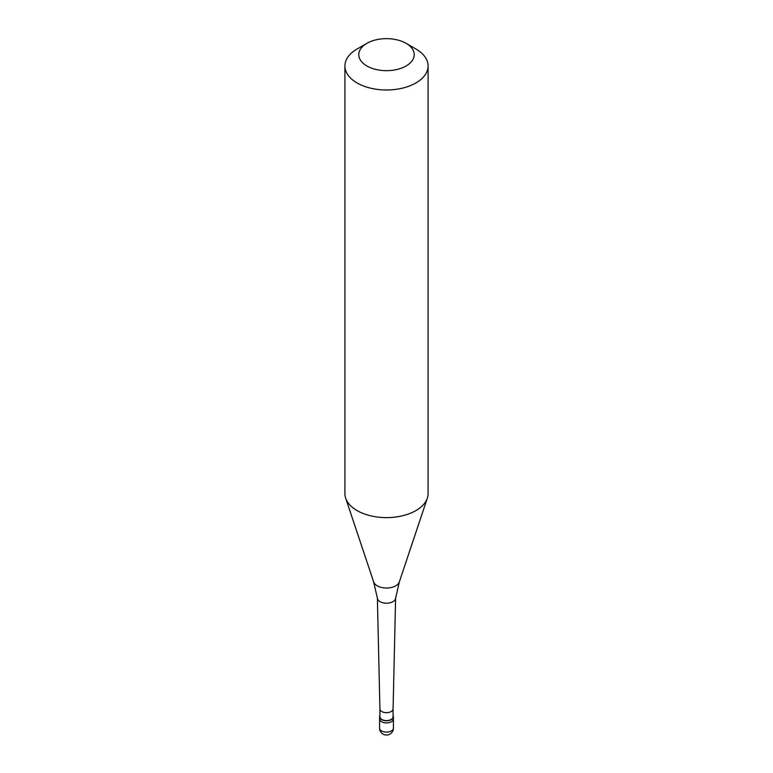 <?xml version="1.0" encoding="UTF-8"?>
<svg xmlns="http://www.w3.org/2000/svg" width="773" height="773" viewBox="0 0 773 773"><rect width="100%" height="100%" fill="white"/><g stroke="black" fill="none" stroke-linecap="round" stroke-linejoin="round"><path stroke-width="1.16" d="M379.572 728.108A6.928 6.928 0 0 0 389.969 734.108A6.928 6.928 0 0 0 393.428 728.108A6.928 4 180 0 1 391.399 730.929A6.928 4 0 0 1 383.843 731.799A6.928 4 0 0 1 379.572 728.108L379.572 718.909A6.928 4 0 0 0 383.843 722.6A6.928 4 0 0 0 391.399 721.74A6.928 4 180 0 0 393.428 718.909A6.928 4 180 0 1 391.399 721.74A6.928 4 0 0 1 383.843 722.6A6.928 4 0 0 1 379.572 718.909L379.572 716.784A6.928 4 0 0 0 383.843 720.484A6.928 4 0 0 0 391.399 719.615A6.928 4 180 0 0 393.428 716.784A6.928 4 180 0 0 393.08 715.537M379.92 715.537A6.928 4 0 0 0 379.572 716.784M379.92 708.86A6.58 3.797 0 0 0 379.92 708.909L379.92 716.784A6.58 3.797 0 0 0 383.978 720.301A6.58 3.797 0 0 0 391.157 719.47A6.58 3.797 180 0 0 393.08 716.784L393.08 708.889A6.58 3.797 180 0 1 391.157 711.547A6.58 3.797 0 0 1 384.017 712.387A6.58 3.797 0 0 1 379.92 708.909L377.388 598.176M377.388 598.012A9.112 5.266 0 0 0 377.408 598.331A9.112 5.266 0 0 0 383.331 602.872A9.112 5.266 0 0 0 392.945 601.665A9.112 5.266 180 0 0 395.592 598.331L399.341 581.905A13.083 7.546 180 0 1 395.747 585.818A13.083 7.546 0 0 1 382.664 587.702A13.083 7.546 0 0 1 373.659 581.905L345.666 498.16A41.587 24.011 0 0 0 374.316 516.567A41.587 24.011 0 0 0 415.903 510.586A41.587 24.011 180 0 0 427.334 498.16A41.587 24.011 180 0 0 428.087 493.609L428.087 65.976A41.587 24.011 180 0 1 415.903 82.953A41.587 24.011 0 0 1 370.586 88.161A41.587 24.011 0 0 1 344.913 65.976A41.587 24.011 0 0 1 357.097 48.999L366.895 43.336A27.722 16.011 0 0 0 366.895 65.976A27.722 16.011 0 0 0 406.105 65.976A27.722 16.011 180 0 0 406.105 43.336L415.903 48.999A41.587 24.011 180 0 1 428.087 65.976M344.913 65.976L344.913 493.609A41.587 24.011 0 0 0 345.666 498.16M393.08 708.86A6.58 3.797 180 0 1 393.08 708.909L395.612 598.176M357.097 48.999L366.895 43.336A27.722 16.011 180 0 1 406.105 43.336M393.428 728.108L393.428 716.784M377.408 598.331L373.659 581.905M399.341 581.905L427.334 498.16"/></g></svg>
